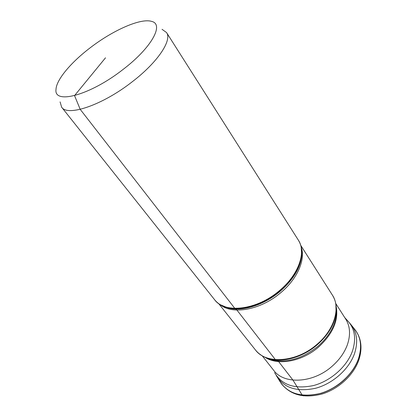 <?xml version="1.0" encoding="UTF-8"?>
<svg xmlns="http://www.w3.org/2000/svg" width="417" height="417" viewBox="0 0 417 417"><rect width="100%" height="100%" fill="white"/><g stroke="black" fill="none" stroke-linecap="round" stroke-linejoin="round"><path stroke-width="0.63" d="M335.748 303.498L345.709 319.094C350.176 326.287 350.718 334.877 347.335 344.859C344.379 352.855 339.219 360.059 331.859 366.47C312.724 383.416 283.878 384.547 273.698 370.343L262.23 355.821M268.835 358.938L268.793 358.672M162.041 29.326L166.539 32.547C172.268 40.162 157.861 62.112 132.418 81.638C102.551 105.152 67.549 116.864 61.648 107.195L214.567 299.672C224.461 313.74 256.518 310.321 279.192 290.847C298.702 274.881 306.537 252.019 298.311 240.072C300.996 244.336 302.117 249.392 301.673 255.251C300.23 267.719 292.843 279.755 279.52 291.358C263.502 304.91 241.792 311.562 227.802 307.824C222.125 306.323 217.71 303.607 214.567 299.672M60.084 101.894L61.648 107.195M90.291 47.72C71.067 62.305 56.295 79.751 56.003 89.441C53.684 104.803 90.046 95.389 123.067 69.446C151.788 47.564 164.329 24.165 151.611 21.392C140.675 17.895 112.903 30.29 90.291 47.72M303.477 395.9L302.195 395.092L292.963 380.122L278.655 361.617L275.356 359.605L236.934 310.076L234.818 308.387L80.205 109.337L74.539 95.618L105.511 57.812M329.185 390.031C335.581 387.054 341.226 383.03 346.136 377.969M280.98 383.108L281.152 383.369C289.763 394.518 303.143 397.808 321.298 393.236C338.067 388.133 353.355 373.887 358.531 358.792C362.097 347.642 361.112 338.182 355.576 330.4L355.274 330.003M354.466 328.992L354.424 328.945C360.882 336.847 362.232 346.767 358.464 358.698C353.178 374.153 337.27 388.665 320.094 393.476C301.491 397.667 288.178 393.778 280.151 381.805L280.182 381.857M280.151 381.805L276.325 375.618C283.763 387.982 296.847 392.199 315.58 388.269C332.881 383.671 349.133 369.097 354.528 353.574C358.453 341.215 356.889 331.124 349.837 323.3L349.3 322.68M349.529 322.982L349.827 323.29M347.596 320.736L347.606 320.741C354.82 328.492 356.441 338.583 352.469 351.025C347.053 366.501 330.744 381.034 313.48 385.553C294.788 389.389 281.84 385.094 274.636 372.673M271.884 359.642L271.874 359.902M336.222 306.703C338.719 320.48 332.766 333.991 318.359 347.246C301.767 361.695 277.706 365.813 265.103 357.317M266.447 357.864L273.14 360.199C287.97 362.858 302.862 358.255 317.817 346.402C328.622 336.853 334.788 326.469 336.31 315.242L336.112 312.891C334.538 324.436 328.179 335.132 317.024 344.984C303.341 356.764 284.488 362.415 270.982 359.245C264.315 357.671 259.119 354.559 255.397 349.899C265.749 364.39 296.179 362.618 316.748 344.557C334.507 329.79 340.861 307.511 332.391 295.1C335.57 300.146 336.811 306.078 336.112 312.891L335.841 303.972M336.3 308.153L336.31 315.242L336.31 308.111M259.572 353.976C262.715 356.478 266.52 358.234 270.982 359.245L273.14 360.199L266.4 357.864M301.147 246.937C305.843 259.238 297.519 278.916 280.505 292.901C260.38 310.123 232.034 314.965 220.124 304.603M222.261 305.791L228.271 308.054C242.188 311.775 263.784 305.166 279.713 291.686C292.958 280.151 300.297 268.178 301.736 255.762L301.173 247.052M301.569 249.345L301.736 255.762L301.527 248.939M220.223 304.665L228.271 308.054L221.886 305.619M281.538 383.906C290.816 395.233 304.415 398.569 322.336 393.924C338.88 388.842 353.793 374.888 358.907 359.808C362.436 348.763 361.45 339.141 355.956 330.942M280.876 382.952L281.152 383.369M354.424 328.945L351.296 325.01M344.718 317.546L347.606 320.741M300.699 245.274L332.391 295.1M218.701 303.639L255.397 349.899M166.539 32.547L298.311 240.072"/></g></svg>

